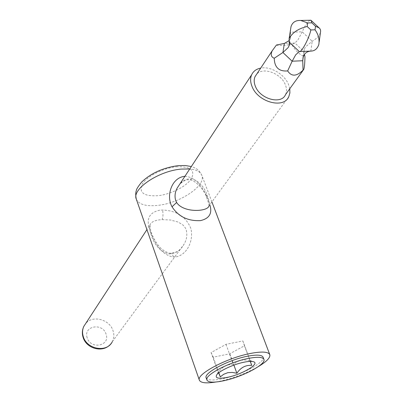 <?xml version="1.0" encoding="UTF-8"?>
<svg xmlns="http://www.w3.org/2000/svg" width="403" height="403" viewBox="0 0 403 403"><rect width="100%" height="100%" fill="white"/><g stroke="black" fill="none" stroke-linecap="round" stroke-linejoin="round"><path stroke-width="0.3" stroke-dasharray="2.02 1.51" d="M218.668 372.886L218.129 372.11L218.23 372.589C222.038 366.785 227.07 364.085 233.327 364.483L237.372 361.551L241.583 360.136L245.533 360.01L250.253 360.887L250.036 360.378L250.323 361.405M206.145 377.863C207.545 380.437 213.222 380.689 223.171 378.613C241.704 374.78 265.552 362.196 263.114 357.239M288.79 96.675L208.986 205.903C209.756 203.943 209.338 200.921 207.726 196.835L206.92 194.83C203.082 182.247 189.168 172.338 179.597 184.388M184.886 176.343L187.007 176.449L191.143 177.658L194.956 179.965L198.347 183.053L201.314 186.665L205.041 192.674L207.056 196.83L209.812 204.769M176.252 256.812C187.979 254.424 193.888 239.266 190.725 228.148C185.859 216.613 176.479 210.583 162.59 210.049L159.659 210.23C148.984 212.542 145.79 219.333 150.072 230.597C153.729 241.568 161.527 255.431 173.33 256.918L176.252 256.812M162.107 219.61L170.439 219.998L178.156 222.048L182.967 225L185.34 227.912L186.151 229.665C187.531 234.692 186.796 239.599 183.944 244.384L183.944 244.384C180.358 250.585 175.386 253.769 169.033 253.94C160.238 251.633 154.253 245.11 151.08 234.375C149.563 230.128 149.191 226.99 149.961 224.955L149.961 224.955C151.06 221.867 155.11 220.083 162.107 219.61C163.064 217.157 163.225 213.973 162.59 210.049M290.588 29.333L290.477 37.575L288.86 40.768M320.4 32.729C319.035 36.109 316.305 38.945 312.209 41.237L305.474 46.985L304.225 49.433L304.043 51.639L304.502 54.299M309.952 20.256C307.403 21.898 304.824 25.762 302.225 31.852L297.953 39.907L294.915 43.045L291.757 44.466C295.434 50.728 299.832 54.868 304.955 56.899M289.782 88.731L288.462 84.323C284.322 74.132 270.514 66.042 260.696 68.117M285.536 94.599C286.911 91.622 286.82 88.262 285.259 84.509C280.901 73.23 262.968 66.681 256.651 74.212M276.433 45.025C277.758 45.725 282.06 45.645 289.349 44.783M289.414 44.773L291.757 44.466M215.751 382.024L220.532 381.092C234.36 377.853 246.979 373.002 258.394 366.539M211.091 352.565L213.278 357.179L229.786 353.774L244.46 345.774L242.868 340.943L226.002 344.328L211.091 352.565L218.23 372.589M229.786 353.774L233.906 365.113M213.278 357.179L218.834 372.75M244.46 345.774L250.248 361.405M242.868 340.943L250.253 360.887M226.002 344.328L233.327 364.483M207.056 196.83L206.271 196.367L206.92 194.83M173.33 256.918L172.701 254.973L171.592 253.492L170.943 253.175L169.033 253.94M87.164 337.729C83.058 325.851 102.841 322.39 106.095 334.263C110.387 346.026 90.479 349.829 87.164 337.729M109.943 344.812L112.276 341.739C114.004 338.399 114.281 334.812 113.107 330.974C109.923 319.468 92.599 314.723 85.632 323.604M136.29 199.067C138.773 204.487 145.987 206.588 157.926 205.364C180.05 203.177 206.361 185.632 201.838 175.34C200.432 171.774 196.397 169.648 189.737 168.963M176.388 166.777C190.679 166.328 195.616 170.393 191.198 178.977C186.115 186.619 170.857 194.266 158.062 195.692C143.987 196.553 138.692 192.735 142.183 184.236C146.682 176.433 163.024 168.041 176.388 166.777M310.834 51.105L312.209 41.237L302.225 31.852L290.729 32.185L289.183 42.038M303.348 56.47L304.043 51.639L294.915 43.045L284.367 43.418M218.129 372.11L216.859 374.629M208.986 205.903L208.895 205.747C209.384 205.797 208.507 202.669 206.271 196.367C203.308 188.513 194.609 179.955 190.04 179.985C187.098 179.098 183.627 180.544 179.642 184.327M112.276 341.739L183.944 244.384C179.209 250.817 178.967 251.83 170.943 253.175C169.129 253.558 166.006 252.157 161.573 248.983C155.447 243.341 151.624 234.037 150.762 230.813L149.961 224.955L146.924 229.614M211.907 201.903L201.838 175.34C200.226 172.071 198.442 169.905 196.488 168.842C196.145 168.404 194.427 167.633 191.334 166.535M290.477 37.575L289.525 43.635M303.832 69.326L303.207 70.182M318.813 44.557L319.171 41.897M303.086 57.302L304.225 49.433M250.036 360.378L252.862 361.597"/><path stroke-width="0.6" d="M250.323 361.405L251.724 365.375C245.644 364.937 240.692 367.561 236.868 373.249L232.259 372.417L227.771 372.679L223.73 374.266L220.3 376.86L218.668 372.886M227.574 377.309C218.24 379.122 214.668 378.226 216.859 374.629C219.796 370.664 233.423 364.362 243.679 362.277C247.769 361.42 250.832 361.194 252.862 361.597C261.31 362.967 242.938 374.201 227.574 377.309M263.92 359.38L263.114 357.239C261.885 354.766 256.464 354.474 246.848 356.363C227.866 360.086 203.439 373.163 206.145 377.863L206.9 380.024C208.296 382.578 213.968 382.81 223.922 380.719C242.465 376.86 266.343 364.302 263.92 359.38C262.701 356.932 257.28 356.66 247.659 358.559C228.672 362.312 204.21 375.364 206.9 380.024M209.812 204.769C212.522 213.293 209.394 218.577 200.427 220.612C187.874 221.202 178.408 216.592 172.026 206.774C165.971 195.949 171.396 178.262 184.01 176.403L184.886 176.343M179.597 184.388L177.124 188.156C174.957 192.266 174.489 196.417 175.723 200.613L176.615 202.482C183.38 213.096 207.787 211.817 208.986 205.903M307.177 26.487L310.854 29.933L315.025 29.817L315.514 26.266L311.857 22.835L307.69 22.936L307.177 26.487C298.316 28.593 292.301 32.638 289.122 38.628L289.253 45.383L288.115 47.645L282.911 52.501L274.236 58.244C271.128 57.05 270.453 54.561 272.201 50.778L276.433 45.025L284.367 43.418L282.911 52.501L292.145 61.216L287.661 70.928C278.967 71.643 274.493 67.412 274.236 58.244M310.854 29.933C309.116 38.436 301.434 52.748 299.303 51.569L295.711 54.808L292.145 61.216L302.734 60.732L303.056 70.137C296.653 76.51 291.52 76.777 287.661 70.928M315.025 29.817C318.375 34.411 319.639 39.323 318.813 44.557C317.317 48.839 314.657 51.02 310.834 51.105C308.033 51.292 305.887 52.405 304.401 54.44L303.086 57.302L302.734 60.732L303.348 56.47M260.696 68.117C256.343 68.984 253.321 71.205 251.643 74.787C250.172 78.242 250.303 82.136 252.041 86.469C257.794 102.161 283.737 109.163 288.79 96.675L289.893 92.927L289.782 88.731M256.651 74.212L255.044 76.635C253.819 79.482 253.925 82.696 255.366 86.272C260.101 99.148 281.395 104.886 285.536 94.599L303.207 70.182M258.394 366.539C266.665 361.597 270.468 357.647 269.803 354.685C268.312 351.643 261.648 351.275 249.81 353.577C226.279 358.166 195.984 374.407 199.369 380.18C200.689 382.936 206.15 383.55 215.751 382.024M304.502 54.299L304.955 56.899C304.819 63.125 304.446 67.266 303.832 69.326L303.056 70.137M311.857 22.835L311.252 20.528L309.952 20.256M307.69 22.936L300.724 20.462C295.656 20.195 292.412 22.276 291.001 26.709L290.588 29.333M288.86 40.768L284.367 43.418M315.514 26.266L319.035 27.827C320.486 29.026 320.939 30.658 320.4 32.729L319.171 41.897M233.906 365.113L236.868 373.249M218.834 372.75L220.3 376.86M250.248 361.405L251.724 365.375M172.026 206.774L176.615 202.482M85.632 323.604L83.834 326.359C82.378 329.493 82.177 332.843 83.23 336.409C86.6 349.396 107.002 353.008 112.276 341.739M189.737 168.963L181.29 169.084C158.55 170.887 131.62 189.249 136.29 199.067L199.369 380.18M289.183 42.038L299.303 51.569L310.834 51.105M109.943 344.812C102.105 353.104 86.116 348.388 83.043 337.18C81.925 333.427 82.192 329.82 83.834 326.359L146.924 229.614M191.334 166.535L185.179 165.502L178.292 165.618C163.255 167.638 151.034 173.129 141.619 182.101C138.113 186.529 136.355 189.324 136.345 190.493C135.539 192.543 135.524 195.405 136.29 199.067M289.525 43.635L289.253 45.383M251.643 74.787L179.642 184.327M272.201 50.778L255.044 76.635M211.907 201.903L269.778 354.61M310.874 20.231L300.724 20.462M319.035 27.827L311.252 20.528M291.001 26.709L289.122 38.628"/></g></svg>
